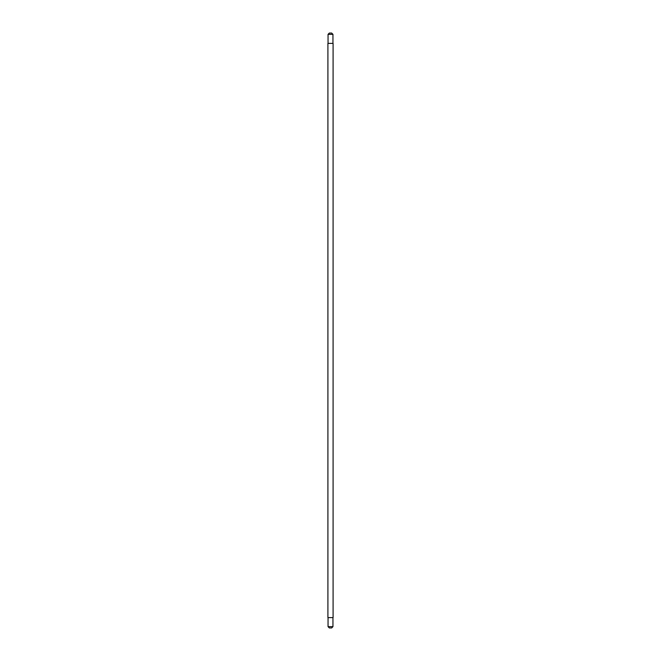 <?xml version="1.0" encoding="UTF-8"?>
<svg xmlns="http://www.w3.org/2000/svg" width="661" height="661" viewBox="0 0 661 661"><rect width="100%" height="100%" fill="white"/><g stroke="black" fill="none" stroke-linecap="round" stroke-linejoin="round"><path stroke-width="0.99" d="M332.954 34.347L328.046 34.347L329.335 33.05L331.665 33.05L332.954 34.347L332.954 43.395M328.046 34.347L328.046 43.395M332.954 626.653L328.046 626.653L329.335 627.95L331.665 627.95L332.954 626.653L332.954 617.605M328.046 626.653L328.046 617.605M333.086 617.605L333.086 43.395L327.914 43.395L327.914 617.605L333.086 617.605"/></g></svg>
